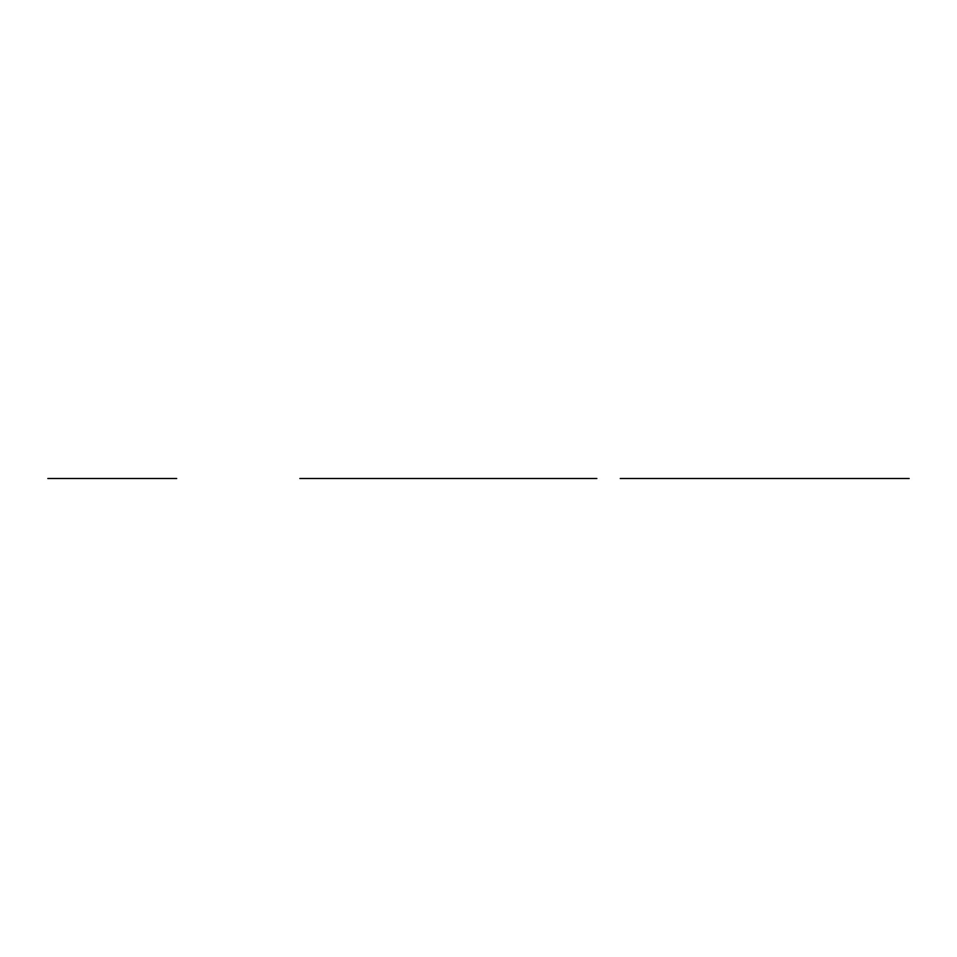 <?xml version="1.0" encoding="UTF-8"?>
<svg xmlns="http://www.w3.org/2000/svg" width="957" height="957" viewBox="0 0 957 957"><rect width="100%" height="100%" fill="white"/><g stroke="black" fill="none" stroke-linecap="round" stroke-linejoin="round"><path stroke-width="1.44" d="M420.29 478.5L488.297 478.5L420.29 478.5M494.434 478.5L514.926 478.5L494.434 478.5M459.719 478.5L548.421 478.5M524.771 478.5L572.43 478.5L524.771 478.5M461.298 478.5L466.226 478.5M541.913 478.5L546.842 478.5M475.485 478.5L443.952 478.5L475.485 478.5M519.842 478.5L488.297 478.5M509.291 478.5L498.848 478.5L509.291 478.5M464.946 478.5L454.491 478.5L464.946 478.5M553.648 478.5L543.193 478.5L553.648 478.5M299.852 478.5L596.857 478.5M620.256 478.5L909.15 478.5L620.256 478.5M100.186 478.5L120.69 478.5L100.186 478.5M77.397 478.5L142.258 478.5M147.486 478.5L72.17 478.5M96.023 478.5L123.62 478.5M87.972 478.5L77.517 478.5L87.972 478.5M142.138 478.5L131.683 478.5L142.138 478.5M100.952 478.5L118.692 478.5M47.85 478.5L176.698 478.5M116.036 478.5L120.69 478.5M361.16 478.5L412.407 478.5L361.16 478.5M118.632 478.5L100.21 478.5L118.632 478.5"/></g></svg>
